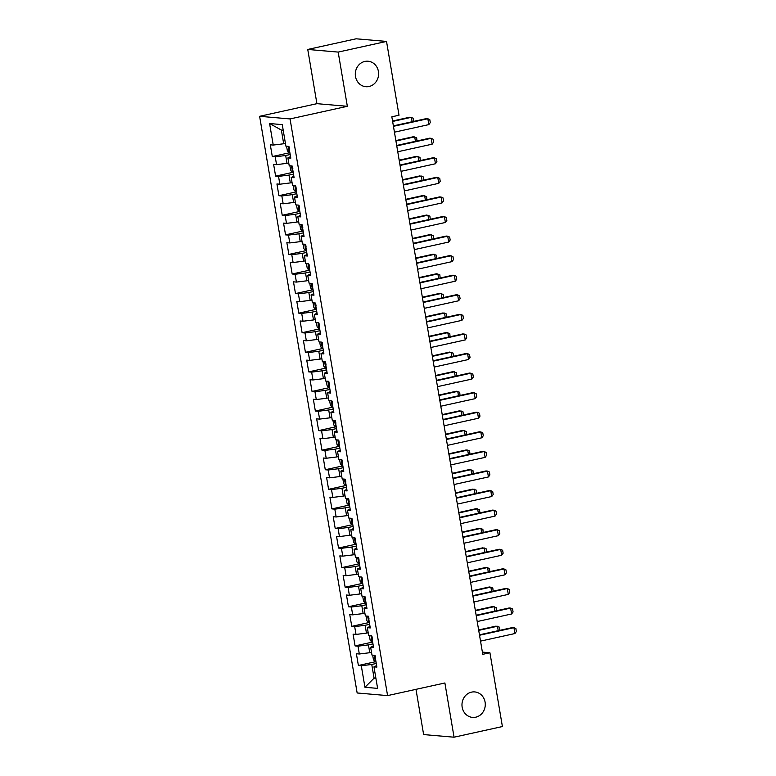 <?xml version="1.0" encoding="UTF-8"?>
<svg xmlns="http://www.w3.org/2000/svg" width="776" height="776" viewBox="0 0 776 776"><rect width="100%" height="100%" fill="white"/><g stroke="black" fill="none" stroke-linecap="round" stroke-linejoin="round"><path stroke-width="1.16" d="M471.507 692.134A12.785 11.65 -85.1 0 1 474.728 691.92A12.785 11.65 -85.1 0 1 485.272 703.9A12.785 11.65 -85.1 0 1 475.746 717.189A12.785 11.65 -85.1 0 1 472.526 717.402A12.785 11.65 -85.1 0 1 461.982 705.433A12.785 11.65 -85.1 0 1 471.507 692.134M364.836 61.44A12.785 11.65 -85.1 0 1 368.057 61.226A12.785 11.65 -85.1 0 1 378.601 73.196A12.785 11.65 -85.1 0 1 369.075 86.495A12.785 11.65 -85.1 0 1 365.855 86.708A12.785 11.65 -85.1 0 1 355.311 74.739A12.785 11.65 -85.1 0 1 364.836 61.44M415.985 689.35L423.628 734.571L454.057 737.2L502.402 726.549L489.928 652.752L482.381 652.102M259.62 116.303L357.154 692.978L387.583 695.606L290.049 118.932L259.62 116.303L316.918 103.674L347.347 106.302L338.181 52.089L307.752 49.451L316.918 103.674M307.752 49.451L356.097 38.8L386.526 41.429L338.181 52.089M283.201 130.222L281.368 130.067L269.592 123.529L273.239 145.064L270.32 144.811L272.298 156.558L275.218 156.81L276.547 164.638L273.627 164.386L275.616 176.133L278.535 176.385L279.855 184.213L276.935 183.96L278.923 195.707L281.843 195.959L283.172 203.787L280.252 203.535L282.231 215.282L285.151 215.534L286.48 223.362L283.56 223.11L285.549 234.856L288.468 235.109L289.787 242.936L286.868 242.684L288.856 254.431L291.776 254.683L293.105 262.511L290.185 262.259L292.164 274.006L295.084 274.258L296.413 282.086L293.493 281.834L295.481 293.58L298.401 293.832L299.72 301.66L296.801 301.408L298.789 313.155L301.709 313.407L303.038 321.235L300.118 320.983L302.097 332.729L305.017 332.982L306.345 340.81L303.426 340.557L305.414 352.304L308.334 352.556L309.653 360.384L306.733 360.132L308.722 371.879L311.642 372.131L312.97 379.959L310.051 379.707L312.03 391.453L314.949 391.705L316.278 399.533L313.358 399.281L315.347 411.028L318.267 411.28L319.586 419.108L316.666 418.856L318.655 430.602L321.574 430.855L322.894 438.683L319.984 438.43L321.962 450.177L324.882 450.429L326.211 458.257L323.291 458.005L325.28 469.752L328.2 470.004L329.519 477.832L326.599 477.579L328.587 489.326L331.507 489.578L332.826 497.406L329.907 497.154L331.895 508.901L334.815 509.153L336.144 516.981L333.224 516.729L335.213 528.475L338.132 528.728L339.451 536.555L336.532 536.303L338.52 548.05L341.44 548.302L342.759 556.13L339.839 555.878L341.828 567.625L344.748 567.877L346.077 575.705L343.157 575.452L345.145 587.199L348.065 587.451L349.384 595.279L346.465 595.027L348.453 606.774L351.373 607.026L352.692 614.854L349.772 614.602L351.761 626.348L354.68 626.601L356.009 634.428L353.09 634.176L355.078 645.923L357.988 646.175L359.317 654.003L356.397 653.751L358.386 665.498L375.322 661.763M269.592 123.529L282.26 124.626L285.898 146.16L288.817 146.412L290.806 158.159L287.886 157.906L289.215 165.734L292.135 165.986L294.114 177.733L291.194 177.481L292.523 185.309L295.443 185.561L297.431 197.308L294.511 197.055L295.831 204.883L298.75 205.136L300.739 216.882L297.819 216.63L299.148 224.458L302.068 224.71L304.046 236.457L301.127 236.205L302.456 244.033L305.375 244.285L307.364 256.031L304.444 255.779L305.763 263.607L308.683 263.859L310.672 275.606L307.752 275.354L309.081 283.182L311.991 283.434L313.979 295.181L311.06 294.928L312.389 302.756L315.308 303.009L317.297 314.755L314.377 314.503L315.696 322.331L318.616 322.583L320.604 334.33L317.685 334.078L319.004 341.906L321.924 342.158L323.912 353.904L320.992 353.652L322.321 361.48L325.241 361.732L327.23 373.479L324.31 373.227L325.629 381.055L328.549 381.307L330.537 393.054L327.618 392.801L328.937 400.629L331.856 400.882L333.845 412.628L330.925 412.376L332.254 420.204L335.174 420.456L337.162 432.203L334.243 431.951L335.562 439.779L338.481 440.031L340.47 451.777L337.55 451.525L338.87 459.353L341.789 459.605L343.778 471.352L340.858 471.1L342.187 478.928L345.107 479.18L347.085 490.927L344.175 490.675L345.495 498.502L348.414 498.755L350.403 510.501L347.483 510.249L348.802 518.077L351.722 518.329L353.71 530.076L350.791 529.824L352.12 537.652L355.039 537.904L357.018 549.65L354.099 549.398L355.427 557.226L358.347 557.478L360.336 569.225L357.416 568.973L358.735 576.801L361.655 577.053L363.643 588.8L360.724 588.548L362.053 596.375L364.972 596.628L366.951 608.374L364.031 608.122L365.36 615.95L368.28 616.202L370.268 627.949L367.349 627.697L368.668 635.525L371.588 635.777L373.576 647.523L370.656 647.271L371.985 655.099L374.905 655.351L376.884 667.098L373.964 666.846L377.611 688.38L364.943 687.284L361.306 665.75L358.386 665.498M386.526 41.429L399.01 115.226L391.841 116.807L482.759 654.323L489.928 652.752M371.51 652.325L369.774 652.713L368.445 644.885L372.965 643.886M359.317 654.003L369.774 652.713M357.988 646.175L368.445 644.885M373.964 666.846L376.632 665.565M368.202 632.75L366.456 633.138L365.137 625.31L369.648 624.311M356.009 634.428L366.456 633.138M354.68 626.601L365.137 625.31M370.656 647.271L373.314 645.991M364.895 613.176L363.149 613.564L361.82 605.736L366.34 604.737M352.692 614.854L363.149 613.564M351.373 607.026L361.82 605.736M367.349 627.697L370.006 626.416M361.577 593.601L359.841 593.989L358.512 586.161L363.032 585.162M349.384 595.279L359.841 593.989M348.065 587.451L358.512 586.161M364.031 608.122L366.699 606.842M358.269 574.027L356.524 574.415L355.204 566.587L359.715 565.588M346.077 575.705L356.524 574.415M344.748 567.877L355.204 566.587M360.724 588.548L363.381 587.267M354.962 554.452L353.216 554.84L351.887 547.012L356.407 546.013M342.759 556.13L353.216 554.84M341.44 548.302L351.887 547.012M357.416 568.973L360.074 567.692M351.644 534.877L349.908 535.265L348.579 527.428L353.099 526.438M339.451 536.555L349.908 535.265M338.132 528.728L348.579 527.428M354.099 549.398L356.766 548.118M348.337 515.303L346.591 515.691L345.272 507.853L349.782 506.864M336.144 516.981L346.591 515.691M334.815 509.153L345.272 507.853M350.791 529.824L353.449 528.543M345.029 495.728L343.283 496.116L341.954 488.279L346.474 487.289M332.826 497.406L343.283 496.116M331.507 489.578L341.954 488.279M347.483 510.249L350.141 508.969M341.712 476.154L339.975 476.542L338.646 468.704L343.167 467.715M329.519 477.832L339.975 476.542M328.2 470.004L338.646 468.704M344.175 490.675L346.833 489.394M338.404 456.579L336.658 456.967L335.339 449.129L339.849 448.14M326.211 458.257L336.658 456.967M324.882 450.429L335.339 449.129M340.858 471.1L343.516 469.82M335.096 437.004L333.35 437.392L332.031 429.555L336.541 428.565M322.894 438.683L333.35 437.392M321.574 430.855L332.031 429.555M337.55 451.525L340.208 450.245M331.779 417.43L330.043 417.818L328.714 409.98L333.234 408.991M319.586 419.108L330.043 417.818M318.267 411.28L328.714 409.98M334.243 431.951L336.9 430.67M328.471 397.855L326.725 398.243L325.406 390.406L329.916 389.416M316.278 399.533L326.725 398.243M314.949 391.705L325.406 390.406M330.925 412.376L333.583 411.096M325.163 378.281L323.417 378.669L322.098 370.831L326.609 369.842M312.97 379.959L323.417 378.669M311.642 372.131L322.098 370.831M327.618 392.801L330.275 391.521M321.846 358.706L320.11 359.094L318.781 351.256L323.301 350.267M309.653 360.384L320.11 359.094M308.334 352.556L318.781 351.256M324.31 373.227L326.968 371.946M318.538 339.131L316.792 339.519L315.473 331.682L319.993 330.692M306.345 340.81L316.792 339.519M305.017 332.982L315.473 331.682M320.992 353.652L323.66 352.372M315.231 319.557L313.485 319.945L312.165 312.107L316.676 311.118M303.038 321.235L313.485 319.945M301.709 313.407L312.165 312.107M317.685 334.078L320.342 332.797M311.913 299.982L310.177 300.37L308.848 292.533L313.368 291.543M299.72 301.66L310.177 300.37M298.401 293.832L308.848 292.533M314.377 314.503L317.035 313.223M308.605 280.408L306.86 280.796L305.54 272.958L310.06 271.969M296.413 282.086L306.86 280.796M295.084 274.258L305.54 272.958M311.06 294.928L313.727 293.648M305.298 260.833L303.552 261.221L302.233 253.383L306.743 252.394M293.105 262.511L303.552 261.221M291.776 254.683L302.233 253.383M307.752 275.354L310.41 274.074M301.99 241.258L300.244 241.646L298.915 233.809L303.435 232.819M289.787 242.936L300.244 241.646M288.468 235.109L298.915 233.809M304.444 255.779L307.102 254.499M298.673 221.684L296.936 222.072L295.608 214.234L300.128 213.245M286.48 223.362L296.936 222.072M285.151 215.534L295.608 214.234M301.127 236.205L303.794 234.924M295.365 202.109L293.619 202.497L292.3 194.66L296.81 193.67M283.172 203.787L293.619 202.497M281.843 195.959L292.3 194.66M297.819 216.63L300.477 215.35M292.057 182.535L290.311 182.913L288.982 175.085L293.503 174.096M279.855 184.213L290.311 182.913M278.535 176.385L288.982 175.085M294.511 197.055L297.169 195.775M288.74 162.96L287.004 163.338L285.675 155.51L290.195 154.521M276.547 164.638L287.004 163.338M275.218 156.81L285.675 155.51M291.194 177.481L293.861 176.201M285.432 143.385L283.686 143.764L281.368 130.067M273.239 145.064L283.686 143.764M287.886 157.906L290.544 156.626M347.347 106.302L290.049 118.932M454.057 737.2L444.89 682.977L387.583 695.606M375.817 677.778L374.071 678.156L375.904 678.321M376.273 663.461L371.752 664.46L374.071 678.156L364.943 687.284M361.306 665.75L371.752 664.46M272.298 156.558L289.244 152.823M275.616 176.133L292.552 172.398M278.923 195.707L295.86 191.973M282.231 215.282L299.177 211.547M285.549 234.856L302.485 231.122M288.856 254.431L305.793 250.696M292.164 274.006L309.11 270.271M295.481 293.58L312.418 289.846M298.789 313.155L315.725 309.42M302.097 332.729L319.043 328.995M305.414 352.304L322.35 348.57M308.722 371.879L325.658 368.144M312.03 391.453L328.975 387.719M315.347 411.028L332.283 407.293M318.655 430.602L335.591 426.868M321.962 450.177L338.908 446.442M325.28 469.752L342.216 466.017M328.587 489.326L345.524 485.592M331.895 508.901L348.841 505.166M335.213 528.475L352.149 524.741M338.52 548.05L355.457 544.315M341.828 567.625L358.764 563.89M345.145 587.199L362.082 583.465M348.453 606.774L365.389 603.039M351.761 626.348L368.697 622.614M355.078 645.923L372.014 642.188M393.451 126.313L427.838 118.738L429.797 119.64L430.302 122.569L428.837 124.606L394.45 132.182M428.837 124.606L427.838 118.738L426.363 118.602L393.384 125.877M286.587 146.218L287.372 150.835L289.351 152.93A5.296 0.601 -9.6 0 0 289.923 152.94M289.157 146.868L289.555 149.215M412.143 121.735L411.396 117.312L392.627 121.444M413.666 121.405L413.356 118.214L409.912 117.186L392.559 121.007M396.769 145.888L431.155 138.312L433.115 139.214L433.609 142.144L432.145 144.181L397.758 151.756M432.145 144.181L431.155 138.312L429.671 138.176L396.691 145.451M400.076 165.463L434.463 157.887L436.422 158.789L436.917 161.718L435.462 163.755L401.066 171.331M435.462 163.755L434.463 157.887L432.989 157.751L399.999 165.026M289.904 165.792L290.68 170.41L292.659 172.505A5.296 0.601 -9.6 0 0 293.231 172.514M292.465 166.442L292.862 168.79M415.451 141.31L414.704 136.886L395.944 141.019M416.984 140.98L416.663 137.788L413.23 136.76L395.867 140.582M293.212 185.367L293.988 189.984L295.966 192.079A5.296 0.601 -9.6 0 0 296.548 192.089M295.782 186.017L296.18 188.364M418.768 160.884L418.022 156.461L399.252 160.593M420.291 160.554L419.981 157.363L416.537 156.335L399.174 160.157M403.384 185.037L437.771 177.461L439.73 178.364L440.235 181.293L438.77 183.33L404.383 190.906M438.77 183.33L437.771 177.461L436.296 177.326L403.316 184.601M406.702 204.612L441.088 197.036L443.048 197.938L443.542 200.868L442.077 202.905L407.691 210.48M442.077 202.905L441.088 197.036L439.604 196.9L406.624 204.175M296.519 204.942L297.305 209.559L299.274 211.654A5.296 0.601 -9.6 0 0 299.856 211.664M299.09 205.591L299.488 207.939M422.076 180.459L421.329 176.036L402.56 180.168M423.599 180.129L423.289 176.938L419.845 175.909L402.492 179.731M299.837 224.516L300.613 229.133L302.591 231.229A5.296 0.601 -9.6 0 0 303.164 231.238M302.397 225.166L302.795 227.513M425.384 200.033L424.637 195.61L405.877 199.742M426.916 199.704L426.596 196.512L423.162 195.484L405.8 199.306M410.009 224.186L444.396 216.611L446.355 217.513L446.85 220.442L445.385 222.479L410.999 230.055M445.385 222.479L444.396 216.611L442.912 216.475L409.932 223.75M303.144 244.091L303.92 248.708L305.899 250.803A5.296 0.601 -9.6 0 0 306.481 250.813M305.715 244.741L306.113 247.088M428.701 219.608L427.954 215.185L409.185 219.317M430.224 219.278L429.914 216.087L426.47 215.059L409.107 218.881M413.317 243.761L447.704 236.185L449.663 237.087L450.167 240.017L448.703 242.054L414.316 249.63M448.703 242.054L447.704 236.185L446.229 236.049L413.249 243.325M306.452 263.665L307.238 268.283L309.207 270.378A5.296 0.601 -9.6 0 0 309.789 270.387M309.023 264.315L309.42 266.663M432.009 239.183L431.262 234.759L412.493 238.892M433.532 238.853L433.221 235.661L429.778 234.633L412.425 238.455M416.625 263.336L451.021 255.76L452.98 256.662L453.475 259.591L452.01 261.628L417.624 269.204M452.01 261.628L451.021 255.76L449.537 255.624L416.557 262.899M419.942 282.91L454.329 275.334L456.288 276.237L456.783 279.166L455.318 281.203L420.931 288.779M455.318 281.203L454.329 275.334L452.844 275.199L419.865 282.474M423.25 302.485L457.636 294.909L459.596 295.811L460.1 298.741L458.635 300.778L424.249 308.353M458.635 300.778L457.636 294.909L456.162 294.773L423.172 302.048M426.558 322.059L460.954 314.484L462.913 315.386L463.408 318.315L461.943 320.352L427.557 327.928M461.943 320.352L460.954 314.484L459.47 314.348L426.49 321.623M429.875 341.634L464.261 334.058L466.221 334.96L466.715 337.89L465.251 339.927L430.864 347.502M465.251 339.927L464.261 334.058L462.777 333.923L429.797 341.197M433.183 361.209L467.569 353.633L469.529 354.535L470.033 357.464L468.568 359.501L434.172 367.077M468.568 359.501L467.569 353.633L466.095 353.497L433.105 360.772M436.49 380.783L470.886 373.207L472.846 374.11L473.341 377.039L471.876 379.076L437.489 386.652M471.876 379.076L470.886 373.207L469.402 373.072L436.422 380.347M439.808 400.358L474.194 392.782L476.154 393.684L476.648 396.614L475.184 398.651L440.797 406.226M475.184 398.651L474.194 392.782L472.71 392.656L439.73 399.921M443.115 419.932L477.502 412.357L479.461 413.259L479.966 416.188L478.501 418.225L444.105 425.801M478.501 418.225L477.502 412.357L476.027 412.231L443.038 419.496M446.423 439.507L480.819 431.931L482.779 432.833L483.273 435.763L481.809 437.8L447.422 445.375M481.809 437.8L480.819 431.931L479.335 431.805L446.355 439.07M449.74 459.082L484.127 451.506L486.086 452.408L486.581 455.337L485.116 457.374L450.73 464.95M485.116 457.374L484.127 451.506L482.643 451.38L449.663 458.645M453.048 478.656L487.435 471.08L489.394 471.983L489.889 474.912L488.434 476.949L454.038 484.525M488.434 476.949L487.435 471.08L485.96 470.954L452.971 478.22M456.356 498.231L490.752 490.655L492.712 491.557L493.206 494.487L491.741 496.524L457.355 504.099M491.741 496.524L490.752 490.655L489.268 490.529L456.288 497.794M459.673 517.805L494.06 510.23L496.019 511.132L496.514 514.061L495.049 516.098L460.663 523.674M495.049 516.098L494.06 510.23L492.576 510.104L459.596 517.369M309.76 283.24L310.545 287.857L312.524 289.952A5.296 0.601 -9.6 0 0 313.097 289.962M312.33 283.89L312.728 286.237M435.317 258.757L434.57 254.334L415.81 258.466M436.849 258.427L436.529 255.236L433.095 254.208L415.732 258.03M313.077 302.815L313.853 307.432L315.832 309.527A5.296 0.601 -9.6 0 0 316.414 309.546M315.648 303.464L316.045 305.812M438.634 278.332L437.877 273.909L419.118 278.041M440.157 278.002L439.837 274.811L436.403 273.782L419.04 277.604M316.385 322.389L317.171 327.006L319.14 329.102A5.296 0.601 -9.6 0 0 319.722 329.121M318.955 323.039L319.353 325.386M441.942 297.906L441.195 293.483L422.425 297.615M443.465 297.577L443.154 294.385L439.711 293.357L422.357 297.179M319.693 341.964L320.478 346.581L322.457 348.676A5.296 0.601 -9.6 0 0 323.029 348.696M322.263 342.614L322.661 344.961M445.249 317.481L444.502 313.058L425.743 317.19M446.782 317.151L446.462 313.96L443.028 312.932L425.665 316.753M323.01 361.538L323.786 366.156L325.765 368.251A5.296 0.601 -9.6 0 0 326.347 368.27M325.58 362.188L325.978 364.536M448.567 337.056L447.81 332.632L429.05 336.765M450.09 336.726L449.77 333.535L446.336 332.506L428.973 336.328M326.318 381.113L327.103 385.73L329.072 387.825A5.296 0.601 -9.6 0 0 329.655 387.845M328.888 381.763L329.286 384.11M451.875 356.63L451.128 352.207L432.358 356.339M453.397 356.3L453.087 353.109L449.644 352.081L432.29 355.903M329.625 400.688L330.411 405.305L332.39 407.4A5.296 0.601 -9.6 0 0 332.962 407.419M332.196 401.337L332.594 403.685M455.182 376.205L454.435 371.782L435.675 375.914M456.705 375.875L456.395 372.684L452.951 371.655L435.598 375.477M332.943 420.262L333.719 424.879L335.698 426.975A5.296 0.601 -9.6 0 0 336.28 426.994M335.513 420.912L335.901 423.26M458.5 395.779L457.743 391.356L438.983 395.488M460.022 395.45L459.702 392.258L456.269 391.23L438.906 395.052M336.25 439.837L337.036 444.454L339.005 446.549A5.296 0.601 -9.6 0 0 339.587 446.569M338.821 440.487L339.219 442.834M461.807 415.364L461.06 410.931L442.291 415.063M463.33 415.024L463.02 411.833L459.576 410.805L442.223 414.626M339.558 459.411L340.344 464.029L342.323 466.124A5.296 0.601 -9.6 0 0 342.895 466.143M342.129 460.061L342.526 462.409M465.115 434.938L464.368 430.505L445.608 434.638M466.638 434.599L466.327 431.407L462.884 430.379L445.531 434.201M342.876 478.986L343.652 483.603L345.63 485.698A5.296 0.601 -9.6 0 0 346.212 485.718M345.436 479.636L345.834 481.983M468.432 454.513L467.676 450.08L448.916 454.212M469.955 454.173L469.635 450.982L466.201 449.954L448.838 453.776M346.183 498.561L346.969 503.178L348.938 505.273A5.296 0.601 -9.6 0 0 349.52 505.292M348.754 499.21L349.151 501.558M471.74 474.087L470.993 469.655L452.224 473.787M473.263 473.748L472.953 470.557L469.509 469.529L452.156 473.35M349.491 518.135L350.277 522.752L352.255 524.848A5.296 0.601 -9.6 0 0 352.828 524.867M352.061 518.785L352.459 521.132M475.048 493.662L474.301 489.229L455.531 493.361M476.571 493.323L476.26 490.131L472.817 489.103L455.464 492.925M352.808 537.71L353.584 542.327L355.563 544.422A5.296 0.601 -9.6 0 0 356.145 544.442M355.369 538.36L355.767 540.707M478.365 513.237L477.609 508.804L458.849 512.936M479.888 512.897L479.568 509.706L476.134 508.678L458.771 512.5M462.981 537.38L497.368 529.804L499.327 530.706L499.822 533.636L498.367 535.673L463.97 543.248M498.367 535.673L497.368 529.804L495.893 529.678L462.903 536.943M356.116 557.284L356.892 561.902L358.871 563.997A5.296 0.601 -9.6 0 0 359.453 564.016M358.687 557.934L359.084 560.282M481.673 532.811L480.926 528.378L462.156 532.511M483.196 532.472L482.885 529.28L479.442 528.252L462.079 532.074M466.289 556.955L500.685 549.379L502.644 550.281L503.139 553.21L501.674 555.247L467.288 562.823M501.674 555.247L500.685 549.379L499.201 549.253L466.221 556.518M359.424 576.859L360.209 581.476L362.188 583.571A5.296 0.601 -9.6 0 0 362.761 583.591M361.994 577.509L362.392 579.856M484.981 552.386L484.234 547.953L465.464 552.085M486.503 552.046L486.193 548.855L482.75 547.827L465.396 551.649M469.606 576.529L503.993 568.953L505.952 569.856L506.447 572.785L504.982 574.822L470.595 582.398M504.982 574.822L503.993 568.953L502.508 568.827L469.529 576.093M362.741 596.434L363.517 601.051L365.496 603.146A5.296 0.601 -9.6 0 0 366.078 603.165M365.302 597.083L365.7 599.441M488.288 571.96L487.541 567.528L468.782 571.66M489.821 571.621L489.501 568.43L486.067 567.402L468.704 571.223M472.914 596.104L507.3 588.528L509.26 589.43L509.754 592.36L508.299 594.397L473.903 601.972M508.299 594.397L507.3 588.528L505.826 588.402L472.836 595.667M366.049 616.008L366.825 620.625L368.804 622.721A5.296 0.601 -9.6 0 0 369.386 622.74M368.619 616.658L369.017 619.015M491.606 591.535L490.859 587.102L472.089 591.234M493.129 591.196L492.818 588.004L489.375 586.976L472.012 590.798M476.221 615.678L510.618 608.103L512.577 609.005L513.072 611.944L511.607 613.971L477.221 621.547M511.607 613.971L510.618 608.103L509.134 607.977L476.154 615.242M369.357 635.583L370.142 640.2L372.121 642.295A5.296 0.601 -9.6 0 0 372.693 642.315M371.927 636.233L372.325 638.59M494.913 611.11L494.166 606.677L475.397 610.809M496.436 610.77L496.126 607.579L492.682 606.551L475.329 610.372M479.539 635.253L513.925 627.677L515.885 628.579L516.38 631.518L514.915 633.546L480.528 641.122M514.915 633.546L513.925 627.677L512.441 627.551L479.461 634.817M372.674 655.157L373.45 659.775L375.429 661.87A5.296 0.601 -9.6 0 0 376.011 661.889M375.235 655.807L375.632 658.164M498.221 630.684L497.474 626.251L478.714 630.384M499.754 630.345L499.434 627.153L496 626.125L478.637 629.947M288.197 146.354L289.293 152.882M291.504 165.928L292.61 172.456M294.812 185.503L295.918 192.031M298.13 205.077L299.226 211.606M301.437 224.652L302.543 231.18M304.745 244.227L305.851 250.755M308.053 263.801L309.158 270.329M311.37 283.376L312.476 289.904M314.678 302.95L315.784 309.478M317.985 322.525L319.091 329.053M321.303 342.1L322.409 348.628M324.61 361.674L325.716 368.202M327.918 381.249L329.024 387.777M331.236 400.823L332.341 407.351M334.543 420.398L335.649 426.926M337.851 439.973L338.957 446.501M341.168 459.547L342.264 466.075M344.476 479.122L345.582 485.65M347.784 498.696L348.89 505.225M351.101 518.271L352.197 524.799M354.409 537.846L355.515 544.374M357.717 557.42L358.822 563.948M361.034 576.995L362.13 583.523M364.342 596.569L365.447 603.097M367.649 616.144L368.755 622.672M370.967 635.719L372.063 642.247M374.274 655.303L375.38 661.821"/></g></svg>
